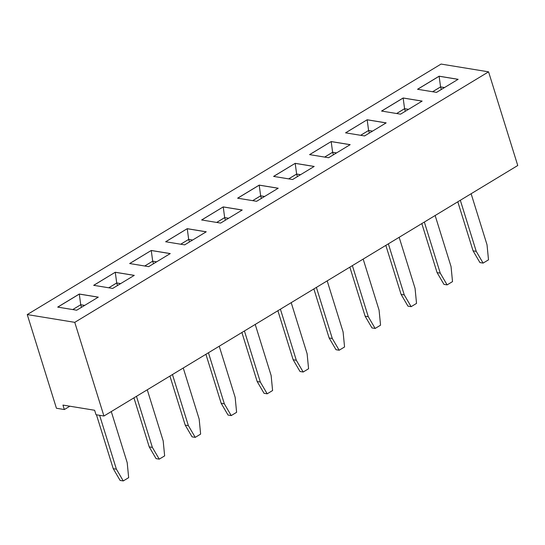 <?xml version="1.0" encoding="UTF-8"?>
<svg xmlns="http://www.w3.org/2000/svg" width="545" height="545" viewBox="0 0 545 545"><rect width="100%" height="100%" fill="white"/><g stroke="black" fill="none" stroke-linecap="round" stroke-linejoin="round"><path stroke-width="0.82" d="M441.069 64.065L27.25 314.574L74.76 322.347L488.572 71.838L441.069 64.065M69.849 406.209L64.344 409.54L56.428 408.246L27.25 314.574M64.344 409.54L62.954 405.085L94.626 410.262L96.015 414.725L103.931 416.019L517.75 165.51L488.572 71.838M103.931 416.019L74.76 322.347M328.587 157.73L350.176 144.657L331.176 141.55L309.58 154.617L328.587 157.73M292.604 179.516L314.192 166.443L295.192 163.337L273.597 176.403L292.604 179.516M345.564 132.837L364.571 135.943L386.16 122.877L367.16 119.764L345.564 132.837M458.127 79.311L439.127 76.198L417.538 89.271L436.538 92.377L458.127 79.311M422.143 101.091L403.143 97.984L381.555 111.051L400.555 114.164L422.143 101.091M112.686 288.428L134.274 275.361L115.267 272.248L93.679 285.321L112.686 288.428M165.646 241.755L184.653 244.862L206.242 231.795L187.235 228.682L165.646 241.755M148.669 266.648L170.258 253.575L151.251 250.468L129.662 263.535L148.669 266.648M223.218 206.902L201.63 219.969L220.636 223.082L242.225 210.009L223.218 206.902L201.698 219.982M278.209 188.229L259.209 185.116L237.613 198.189L256.62 201.296L278.209 188.229M98.291 297.148L79.284 294.034L57.695 307.108L76.702 310.214L98.291 297.148M331.176 141.55L309.655 154.63M350.122 144.691L331.19 141.591L332.614 152.259L324.643 157.083M295.192 163.337L273.665 176.416M314.138 166.477L295.206 163.377L296.63 174.039L288.659 178.869M367.16 119.764L345.639 132.851M386.105 122.911L367.173 119.811L368.597 130.473L360.627 135.303M458.072 79.345L439.141 76.246L417.606 89.278M439.127 76.198L440.564 86.907L432.594 91.73M422.089 101.125L403.157 98.025L381.623 111.064M403.143 97.984L404.581 108.693L396.61 113.517M115.267 272.248L93.747 285.335M134.22 275.395L115.281 272.296L116.712 282.957L108.741 287.787M187.235 228.682L165.714 241.769M206.187 231.829L187.248 228.73L188.679 239.391L180.708 244.221M151.251 250.468L129.73 263.548M170.204 253.609L151.265 250.509L152.695 261.178L144.725 266.001M242.171 210.043L223.239 206.943L224.663 217.612L216.692 222.435M278.154 188.257L259.222 185.164L237.681 198.196M259.209 185.116L260.646 195.825L252.676 200.649M98.236 297.175L79.297 294.082L57.763 307.114M79.284 294.034L80.728 304.744L72.758 309.567M316.393 287.406L332.3 338.486L329.132 337.968L313.866 288.939M329.132 337.968L335.999 349.713L339.167 350.237L344.563 346.967L343.098 331.953L327.184 280.873M352.377 265.619L368.284 316.706L365.116 316.182L349.849 267.152M365.116 316.182L371.983 327.933L375.151 328.451L380.553 325.181L379.082 310.166L363.168 259.086M388.36 243.84L404.267 294.92L401.1 294.402L385.833 245.373M401.1 294.402L407.967 306.147L411.134 306.665L416.537 303.401L415.065 288.387L399.158 237.307M460.327 200.274L476.235 251.354L473.067 250.836L457.8 201.8M473.067 250.836L479.934 262.581L483.102 263.099L488.504 259.836L487.032 244.814L471.125 193.734M424.344 222.053L440.251 273.134L437.083 272.616L421.816 223.586M437.083 272.616L443.95 284.367L447.118 284.885L452.52 281.615L451.049 266.6L435.142 215.52M172.458 374.538L188.366 425.618L185.198 425.1L169.924 376.07M185.198 425.1L192.065 436.852L195.233 437.369L200.628 434.099L199.163 419.085L183.249 368.004M208.442 352.758L224.349 403.838L221.181 403.32L205.908 354.284M221.181 403.32L228.048 415.065L231.216 415.583L236.612 412.32L235.147 397.305L219.233 346.218M244.426 330.972L260.333 382.052L257.165 381.534L241.891 332.505M257.165 381.534L264.032 393.286L267.2 393.803L272.595 390.533L271.131 375.519L255.217 324.439M280.409 309.192L296.317 360.272L293.149 359.755L277.882 310.718M293.149 359.755L300.016 371.499L303.184 372.017L308.579 368.754L307.114 353.732L291.2 302.652M136.475 396.324L152.382 447.404L149.214 446.886L133.941 397.857M149.214 446.886L156.081 458.631L159.249 459.149L164.645 455.886L163.18 440.871L147.266 389.791M99.619 415.317L116.398 469.191L113.231 468.673L96.451 414.793M113.231 468.673L120.098 480.418L123.265 480.935L128.661 477.665L127.196 462.651L111.282 411.57M336.558 152.907L332.614 152.259M300.574 174.686L296.63 174.039M372.542 131.12L368.597 130.473M444.509 87.554L440.564 86.907M408.525 109.334L404.581 108.693M120.656 283.604L116.712 282.957M192.623 240.038L188.679 239.391M156.64 261.825L152.695 261.178L144.752 266.008M228.607 218.252L224.663 217.612M264.591 196.472L260.646 195.825M84.673 305.391L80.728 304.744L72.785 309.574M332.3 338.486L339.167 350.237M368.284 316.706L375.151 328.451M404.267 294.92L411.134 306.665M476.235 251.354L483.102 263.099M440.251 273.134L447.118 284.885M188.366 425.618L195.233 437.369M224.349 403.838L231.216 415.583M260.333 382.052L267.2 393.803M296.317 360.272L303.184 372.017M152.382 447.404L159.249 459.149M116.398 469.191L123.265 480.935M336.524 152.927L332.614 152.287L324.677 157.089M300.54 174.707L296.63 174.066L288.693 178.876M372.507 131.141L368.597 130.5L360.661 135.303M444.475 87.575L440.564 86.934L432.628 91.737M408.491 109.361L404.581 108.721L396.644 113.523M120.622 283.625L116.705 282.984L108.768 287.794M192.589 240.059L188.672 239.418L180.742 244.221M156.606 261.845L152.689 261.205L153.479 263.732M228.573 218.279L224.656 217.639L216.726 222.442M264.557 196.493L260.646 195.853L252.71 200.655M84.632 305.411L80.721 304.771L81.512 307.298M332.614 152.287L333.397 154.814M296.63 174.066L297.413 176.6M368.597 130.5L369.381 133.035M440.564 86.934L441.348 89.469M404.581 108.721L405.364 111.248M116.705 282.984L117.495 285.519M188.672 239.418L189.462 241.953M224.656 217.639L225.446 220.166M260.646 195.853L261.43 198.387"/></g></svg>
